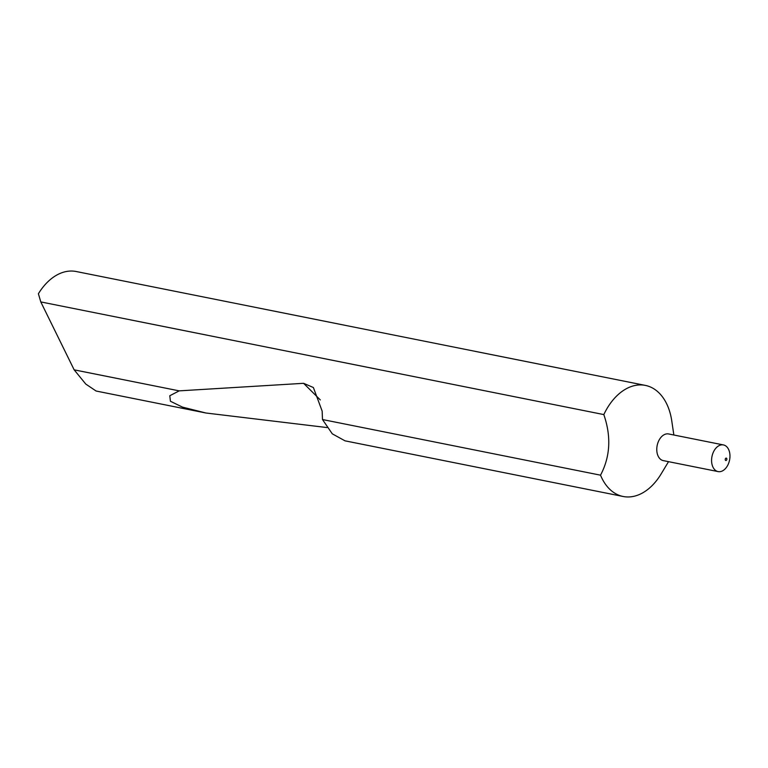 <?xml version="1.0" encoding="UTF-8"?>
<svg xmlns="http://www.w3.org/2000/svg" width="768" height="768" viewBox="0 0 768 768"><rect width="100%" height="100%" fill="white"/><g stroke="black" fill="none" stroke-linecap="round" stroke-linejoin="round"><path stroke-width="1.15" d="M725.424 458.698A1.21 0.797 101.3 0 0 726.672 459.926A1.21 0.797 101.3 0 0 725.424 458.698M713.779 451.306A13.594 8.976 101.3 0 0 718.109 471.59A13.594 8.976 101.3 0 0 727.776 465.206A13.594 8.976 101.3 0 0 723.446 444.931A13.594 8.976 101.3 0 0 713.779 451.306M723.446 444.931L668.63 433.958A13.594 8.976 101.3 0 0 658.963 440.342A13.594 8.976 101.3 0 0 663.293 460.618L718.109 471.59M673.853 435.005L671.76 420.854A56.64 37.382 101.3 0 0 645.36 385.402A56.64 37.382 101.3 0 0 605.107 411.984A56.64 37.382 101.3 0 0 603.821 414.586C611.376 436.493 610.282 456.682 600.528 475.171A56.64 37.382 101.3 0 0 623.136 496.483A56.64 37.382 101.3 0 0 661.142 473.923L668.525 461.664M74.16 369.84L85.776 384.067L96.115 391.027L205.978 413.011L182.438 407.107L170.419 401.242L169.795 395.741L179.203 390.864L74.16 369.84L40.79 301.92L38.4 293.75A56.64 37.382 101.3 0 1 76.205 271.517L645.36 385.402M600.528 475.171L322.493 419.539L332.294 433.834L345.005 440.832L623.136 496.483M327.005 427.555L205.978 413.011M603.821 414.586L40.79 301.92M322.493 419.539L322.157 411.12L313.382 387.523L303.59 383.309L179.203 390.864M303.59 383.309L320.314 399.926"/></g></svg>
